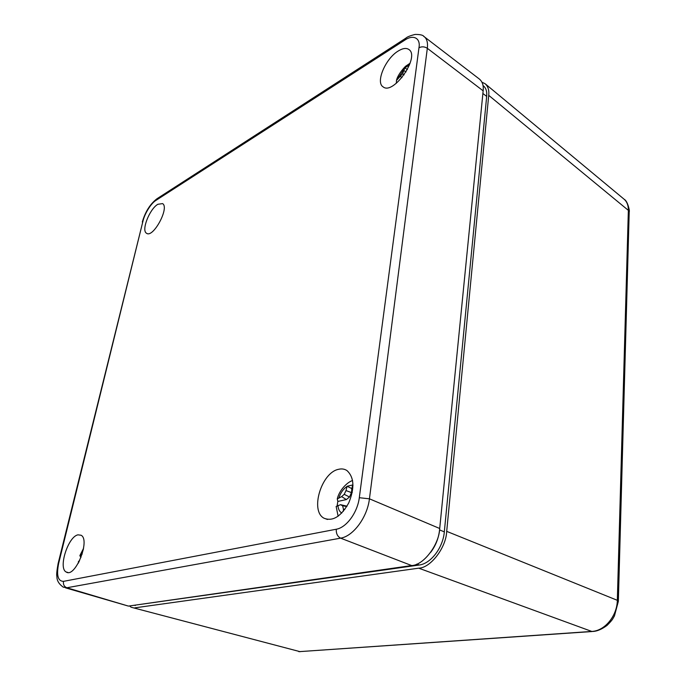 <?xml version="1.0" encoding="UTF-8"?>
<svg xmlns="http://www.w3.org/2000/svg" width="686" height="686" viewBox="0 0 686 686"><rect width="100%" height="100%" fill="white"/><g stroke="black" fill="none" stroke-linecap="round" stroke-linejoin="round"><path stroke-width="1.03" d="M430.697 552.316C435.679 545.687 438.637 538.218 439.572 529.918L439.64 529.146M592.138 631.532L299.833 651.606L133.676 607.907M593.201 631.454C597.3 631.18 601.896 629.182 606.973 625.461C613.353 619.098 612.366 619.235 614.424 616.002L618.352 601.33L617.331 600.319C617.117 615.874 604.829 630.923 591.786 631.437L299.833 651.606L131.163 607.239L129.5 605.944M485.525 84.069L623.763 198.931C626.893 201.495 628.427 205.303 628.359 210.362L617.331 600.319L446.697 531.358C446.192 547.574 430.576 567.957 418.726 568.171L134.842 607.839M133.144 605.421L419.12 565.032C430.757 563.763 443.053 547.711 444.322 531.847L486.683 96.4C487.111 91.349 485.945 87.791 483.201 85.724L483.03 85.596M481.992 82.234L485.079 83.701C488.055 86.333 489.264 90.218 488.724 95.345L446.697 531.358M423.545 36.195L479.343 79.027C482.455 81.617 483.724 85.553 483.15 90.826L439.709 528.503C439.151 544.787 423.476 565.315 411.651 565.556L128.428 606.098L65.564 587.859M439.709 528.503L369.437 498.816C367.336 517.235 353.23 536.315 340.608 538.15L66.842 587.765L63.129 587.096M424.017 36.495C426.872 38.639 427.978 42.583 427.327 48.312L369.437 498.816L359.301 497.719C357.509 512.485 346.516 527.534 336.294 529.232L63.506 581.359C57.907 581.256 56.295 575.228 58.679 563.275L142.954 221.184C144.66 213.646 151.014 203.313 156.005 200.346L404.791 40.131C413.298 34.214 420.81 38.09 418.966 47.771L359.301 497.719M78.007 534.84L81.085 535.243C90.629 539.908 75.177 578.349 66.225 572.03C57.95 568.265 68.154 536.426 78.007 534.84M398.154 51.056C402.699 48.234 406.284 47.72 408.916 49.521C420.355 56.732 393.284 95.577 383.105 86.856C375.379 82.44 385.429 58.627 398.154 51.056M157.831 204.291L162.565 203.605C169.794 207.558 153.029 238.522 146.538 233.257C141.084 230.582 149.505 209.084 157.831 204.291M338.532 469.318C341.697 468.538 344.501 468.958 346.962 470.57C354.182 477.25 354.782 488.02 348.762 502.881C340.976 516.609 332.701 521.712 323.955 518.187C309.832 510.813 321.468 472.508 338.532 469.318M78.298 563.249L78.47 561.397L79.55 560.874M83.572 548.328L79.85 555.626L82.243 554.005M79.85 555.626L80.931 557.547M351.789 489.924L351.421 492.591L349.508 497.007L346.353 499.571L337.838 501.44L337.135 505.642M346.782 506.534L342.606 505.779L340.513 504.673L346.987 506.191M344.775 509.518L343.446 509.158L342.606 505.779M343.343 511.327L343.446 509.158M336.14 506.551L340.513 504.673M352.604 480.534C347.682 481.906 339.321 489.804 337.263 498.936L341.637 496.621L344.2 494.323L346.01 490.584L347.082 486.263L351.824 488.586M337.263 498.936L337.838 501.44M346.353 499.571L341.637 496.621M349.508 497.007L344.2 494.323M351.421 492.591L346.01 490.584M352.252 492.505L351.678 489.281L352.621 484.976L347.082 486.263M410.125 63.198L406.103 65.916C405.023 66.362 397.648 74.654 396.474 80.408L402.596 73.728L404.886 67.845L407.381 69.569M396.482 80.408L396.319 83.289M401.91 77.715L400.367 76.318M404.114 74.851L402.596 73.728M406.061 71.893L404.088 70.735M409.508 64.921L404.886 67.845M593.176 631.454L591.786 631.437L418.726 568.171M618.352 601.099L629.199 212.188L628.359 210.362L488.724 95.345M416.788 564.098L419.12 565.032M444.322 531.847L439.572 529.918M134.405 605.241L135.305 605.515M482.884 93.502L486.683 96.4M411.651 565.556L340.608 538.15C337.478 536.486 336.037 533.519 336.294 529.232M63.506 581.359C63.043 584.506 64.158 586.641 66.842 587.765L128.428 606.098M483.15 90.826L427.327 48.312C424.565 46.537 421.779 46.365 418.966 47.771M406.026 38.056L404.791 40.131M157.257 198.554L156.005 200.346M58.087 563.669L142.954 221.184M63.266 587.156C58.927 584.06 56.809 580.536 56.929 576.574C56.381 575.374 56.767 571.052 58.096 563.618L58.679 563.275M78.916 562.134L78.984 561.054M80.399 555.128L83.358 549.546M352.578 485.165L353.007 485.268M341.774 513.059C339.476 511.619 338.189 509.063 337.915 505.376M339.021 497.522C340.779 492.497 343.446 488.809 347.03 486.46M398.034 78.204L404.843 67.974M300.151 651.674L298.77 651.623M624.286 199.377C627.604 200.827 629.988 211.485 629.216 211.76M157.094 198.666L405.803 38.193C407.141 36.907 410.245 35.655 415.116 34.437C420.106 34.403 423.039 35.08 423.922 36.452M157.094 198.657C150.208 203.922 145.286 211.7 142.319 221.99M67.948 572.493L66.225 572.03M146.993 233.489L146.538 233.257M327.479 519.465L323.955 518.187M338.121 516.241L336.149 506.422"/></g></svg>
